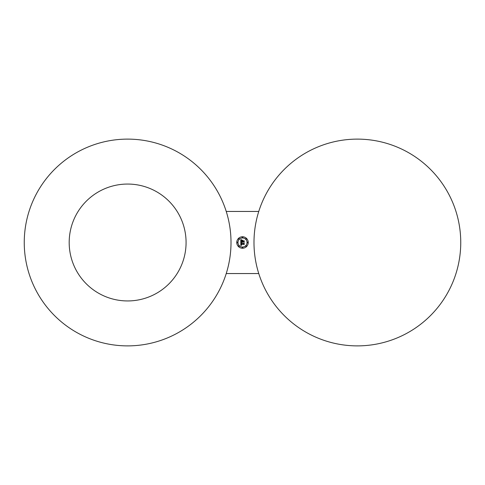 <?xml version="1.0" encoding="UTF-8"?>
<svg xmlns="http://www.w3.org/2000/svg" width="485" height="485" viewBox="0 0 485 485"><rect width="100%" height="100%" fill="white"/><g stroke="black" fill="none" stroke-linecap="round" stroke-linejoin="round"><path stroke-width="0.73" d="M76.339 214.479A58.443 58.443 0 0 1 155.649 191.211A58.443 58.443 0 0 1 178.923 270.521A58.443 58.443 0 0 1 99.613 293.789A58.443 58.443 0 0 1 76.339 214.479M231.012 242.5A103.384 103.384 0 0 0 127.634 139.116A103.384 103.384 0 0 0 24.25 242.5A103.384 103.384 0 0 0 127.634 345.884A103.384 103.384 0 0 0 231.012 242.5M226.234 273.558L258.766 273.558M253.988 242.5A103.384 103.384 0 0 0 357.366 345.884A103.384 103.384 0 0 0 460.75 242.5A103.384 103.384 0 0 0 357.366 139.116A103.384 103.384 0 0 0 253.988 242.5M258.766 211.442L226.234 211.442M242.5 236.759A5.741 5.741 0 0 0 236.759 242.5A5.741 5.741 0 0 0 242.5 248.241A5.741 5.741 0 0 0 248.241 242.5A5.741 5.741 0 0 0 242.5 236.759M242.5 237.977A4.523 4.523 0 0 0 237.977 242.5A4.523 4.523 0 0 0 242.5 247.023A4.523 4.523 0 0 0 247.023 242.5A4.523 4.523 0 0 0 242.5 237.977M242.585 241.209L244.21 240.766L244.21 242.221L244.143 240.912L242.518 241.275L242.585 240.693L242.585 241.209M242.912 240.245L241.791 240.311L242.912 240.245M241.021 239.541L241.706 239.923L241.021 239.541M240.784 239.663L241.536 240.075L240.99 241.427L242.167 241.427L241.13 241.275L241.385 240.227L241.197 241.209L242.167 241.209L241.742 240.433L242.791 240.433L242.373 241.427L243.967 241.106L243.967 242.336L243.64 241.93L242.561 241.93L242.652 242.312L242.373 241.93L242.518 242.427L242.167 241.93L240.784 242.27L240.784 239.663M241.306 243.052L241.215 243.573L243.737 243.573L244.21 243.173L244.21 244.458L244.143 243.312L241.142 243.646L241.306 243.052M240.984 242.373L241.651 242.767L240.984 242.373M240.815 242.518L241.542 242.864L241.009 243.743L244.004 243.476L244.004 244.622L243.706 244.27L241.209 244.27L241.669 245.016L241.021 244.27L241.585 245.143L240.809 245.507L240.815 242.518M242.5 247.981A0.346 0.346 0 0 0 242.846 247.635A0.346 0.346 0 0 0 242.5 247.283A0.346 0.346 0 0 0 242.154 247.635A0.346 0.346 0 0 0 242.5 247.981M246.131 246.477A0.346 0.346 0 0 0 246.477 246.131A0.346 0.346 0 0 0 246.131 245.78A0.346 0.346 0 0 0 245.78 246.131A0.346 0.346 0 0 0 246.131 246.477M238.869 246.477A0.346 0.346 0 0 0 239.22 246.131A0.346 0.346 0 0 0 238.869 245.78A0.346 0.346 0 0 0 238.523 246.131A0.346 0.346 0 0 0 238.869 246.477M246.131 238.523A0.346 0.346 0 0 0 245.78 238.869A0.346 0.346 0 0 0 246.131 239.22A0.346 0.346 0 0 0 246.477 238.869A0.346 0.346 0 0 0 246.131 238.523M247.635 242.154A0.346 0.346 0 0 0 247.283 242.5A0.346 0.346 0 0 0 247.635 242.846A0.346 0.346 0 0 0 247.981 242.5A0.346 0.346 0 0 0 247.635 242.154M238.869 238.523A0.346 0.346 0 0 0 238.523 238.869A0.346 0.346 0 0 0 238.869 239.22A0.346 0.346 0 0 0 239.22 238.869A0.346 0.346 0 0 0 238.869 238.523M242.5 237.019A0.346 0.346 0 0 0 242.154 237.365A0.346 0.346 0 0 0 242.5 237.717A0.346 0.346 0 0 0 242.846 237.365A0.346 0.346 0 0 0 242.5 237.019M237.365 242.154A0.346 0.346 0 0 0 237.019 242.5A0.346 0.346 0 0 0 237.365 242.846A0.346 0.346 0 0 0 237.717 242.5A0.346 0.346 0 0 0 237.365 242.154"/></g></svg>
